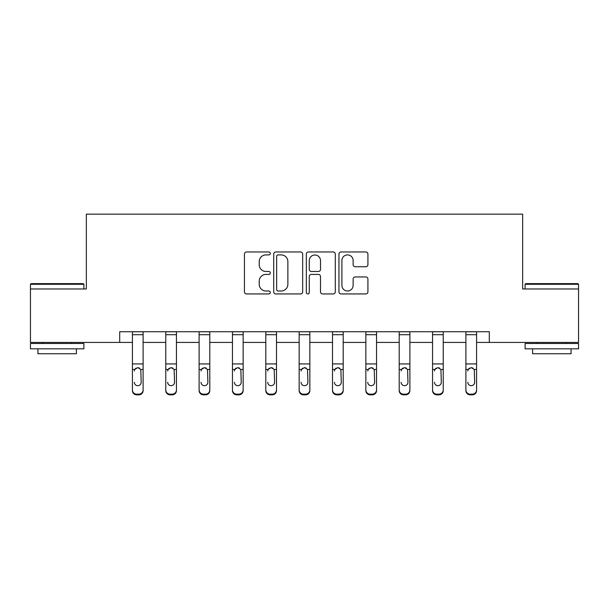 <?xml version="1.0" encoding="UTF-8"?>
<svg xmlns="http://www.w3.org/2000/svg" width="609" height="609" viewBox="0 0 609 609"><rect width="100%" height="100%" fill="white"/><g stroke="black" fill="none" stroke-linecap="round" stroke-linejoin="round"><path stroke-width="0.91" d="M270.297 253.435A1.469 1.469 0 0 0 268.828 251.966L246.538 251.966A2.101 2.101 0 0 0 244.437 254.067L244.437 291.833A2.101 2.101 0 0 0 246.538 293.934L268.828 293.934A1.469 1.469 0 0 0 270.297 292.465A1.469 1.469 0 0 0 268.828 290.995L265.943 290.995A6.714 6.714 0 0 1 259.228 284.281L259.228 281.13A6.714 6.714 0 0 1 265.943 274.415L268.828 274.415A1.469 1.469 0 0 0 270.297 272.946A1.469 1.469 0 0 0 268.828 271.477L265.943 271.477A6.714 6.714 0 0 1 259.228 264.763L259.228 261.619A6.714 6.714 0 0 1 265.943 254.905L268.828 254.905A1.469 1.469 0 0 0 270.297 253.435M365.819 266.757A2.101 2.101 0 0 0 367.92 264.656L367.92 254.067A2.101 2.101 0 0 0 365.819 251.966L341.063 251.966A2.101 2.101 0 0 0 338.962 254.067L338.962 291.833A2.101 2.101 0 0 0 341.063 293.934L365.819 293.934A2.101 2.101 0 0 0 367.92 291.833L367.92 279.036A2.101 2.101 0 0 0 365.819 276.935L355.222 276.935A2.101 2.101 0 0 0 353.129 279.036L353.129 285.377A5.61 5.61 0 0 1 347.518 290.995A5.61 5.61 0 0 1 341.9 285.377L341.9 260.515A5.61 5.61 0 0 1 347.518 254.905A5.61 5.61 0 0 1 353.129 260.515L353.129 264.656A2.101 2.101 0 0 0 355.222 266.757L365.819 266.757M119.699 342.425L30.45 342.425L30.45 288.978L86.349 288.978L86.349 214.162L522.651 214.162L522.651 288.978L578.55 288.978L578.55 342.425L489.301 342.425L489.301 331.738L119.699 331.738L119.699 342.425L132.419 342.425M302.665 254.067A2.101 2.101 0 0 0 300.564 251.966L275.808 251.966A2.101 2.101 0 0 0 273.707 254.067L273.707 291.833A2.101 2.101 0 0 0 275.808 293.934L300.564 293.934A2.101 2.101 0 0 0 302.665 291.833L302.665 254.067M308.436 251.966L333.192 251.966A2.101 2.101 0 0 1 335.293 254.067L335.293 291.833A2.101 2.101 0 0 1 333.192 293.934L322.595 293.934A2.101 2.101 0 0 1 320.501 291.833L320.501 276.516A2.101 2.101 0 0 0 318.4 274.415L311.374 274.415A2.101 2.101 0 0 0 309.273 276.516L309.273 292.465A1.469 1.469 0 0 1 307.804 293.934A1.469 1.469 0 0 1 306.335 292.465L306.335 254.067A2.101 2.101 0 0 1 308.436 251.966M143.107 342.425L165.762 342.425M176.45 342.425L199.113 342.425M209.8 342.425L232.463 342.425M243.151 342.425L265.806 342.425M276.494 342.425L299.156 342.425M309.844 342.425L332.506 342.425M343.194 342.425L365.849 342.425M376.537 342.425L399.2 342.425M409.887 342.425L432.55 342.425M443.238 342.425L465.893 342.425M476.581 342.425L489.301 342.425M278.115 254.905A1.469 1.469 0 0 0 276.646 256.374L276.646 289.526A1.469 1.469 0 0 0 278.115 290.995L281.16 290.995A6.714 6.714 0 0 0 287.874 284.281L287.874 261.619A6.714 6.714 0 0 0 281.16 254.905L278.115 254.905M320.501 260.622A5.61 5.61 0 0 0 314.883 255.011A5.61 5.61 0 0 0 309.273 260.622L309.273 269.384A2.101 2.101 0 0 0 311.374 271.477L318.4 271.477A2.101 2.101 0 0 0 320.501 269.384L320.501 260.622M132.419 370.127L132.419 389.927A4.278 4.24 0 0 0 136.69 394.168L138.829 394.168A4.278 4.24 0 0 0 143.107 389.927L143.107 390.597A4.278 4.24 180 0 1 138.829 394.838L138.829 394.168M134.338 382.962L134.338 382.292A3.418 3.395 180 0 0 137.763 385.687A3.418 3.395 180 0 0 141.181 382.292A3.418 3.395 180 0 1 137.763 385.687M135.974 368.095L134.718 369.457L134.338 371.033L134.718 369.457L137.763 367.592L140.801 369.457L141.181 382.292M139.545 368.095L137.763 367.592M143.107 331.738L143.107 390.597M132.419 331.738L132.419 389.927M136.69 394.168L136.69 394.838L138.829 394.838M136.69 394.838A4.278 4.24 180 0 1 132.419 390.597M31.089 283.634L83.25 283.634L83.89 284.281L30.45 284.281L31.089 283.634M57.17 348.835L30.45 348.835L30.45 343.491L83.89 343.491L83.89 348.835L57.17 348.835M76.407 348.835L76.407 353.753L37.933 353.753L37.933 348.835M525.75 283.634L577.911 283.634L578.55 284.281L525.11 284.281L525.75 283.634M551.83 348.835L525.11 348.835L525.11 343.491L578.55 343.491L578.55 348.835L551.83 348.835M571.067 348.835L571.067 353.753L532.593 353.753L532.593 348.835M165.762 370.127L165.762 389.927A4.278 4.24 0 0 0 170.04 394.168L172.18 394.168A4.278 4.24 0 0 0 176.45 389.927L176.45 390.597A4.278 4.24 180 0 1 172.18 394.838L172.18 394.168M167.688 382.962L167.688 382.292A3.418 3.395 180 0 0 171.106 385.687A3.418 3.395 180 0 0 174.532 382.292A3.418 3.395 180 0 1 171.106 385.687M169.325 368.095L168.069 369.457L167.688 371.033L168.069 369.457L171.106 367.592L174.151 369.457L174.532 382.292M172.887 368.095L171.106 367.592M199.113 370.127L199.113 389.927A4.278 4.24 0 0 0 203.391 394.168L205.522 394.168A4.278 4.24 0 0 0 209.8 389.927L209.8 390.597A4.278 4.24 180 0 1 205.522 394.838L205.522 394.168M201.039 382.962L201.039 382.292A3.418 3.395 180 0 0 204.457 385.687A3.418 3.395 180 0 0 207.875 382.292A3.418 3.395 180 0 1 204.457 385.687M202.675 368.095L201.412 369.457L201.039 371.033L201.412 369.457L204.457 367.592L207.502 369.457L207.875 382.292M206.238 368.095L204.457 367.592M176.45 331.738L176.45 390.597M165.762 331.738L165.762 389.927M170.04 394.168L170.04 394.838L172.18 394.838M170.04 394.838A4.278 4.24 180 0 1 165.762 390.597M209.8 331.738L209.8 390.597M199.113 331.738L199.113 389.927M203.391 394.168L203.391 394.838L205.522 394.838M203.391 394.838A4.278 4.24 180 0 1 199.113 390.597M232.463 370.127L232.463 389.927A4.278 4.24 0 0 0 236.734 394.168L238.873 394.168A4.278 4.24 0 0 0 243.151 389.927L243.151 390.597A4.278 4.24 180 0 1 238.873 394.838L238.873 394.168M234.381 382.962L234.381 382.292A3.418 3.395 180 0 0 237.807 385.687A3.418 3.395 180 0 0 241.225 382.292A3.418 3.395 180 0 1 237.807 385.687M236.018 368.095L234.762 369.457L234.381 371.033L234.762 369.457L237.807 367.592L240.844 369.457L241.225 382.292M239.588 368.095L237.807 367.592M243.151 331.738L243.151 390.597M232.463 331.738L232.463 389.927M236.734 394.168L236.734 394.838L238.873 394.838M236.734 394.838A4.278 4.24 180 0 1 232.463 390.597M265.806 370.127L265.806 389.927A4.278 4.24 0 0 0 270.084 394.168L272.223 394.168A4.278 4.24 0 0 0 276.494 389.927L276.494 390.597A4.278 4.24 180 0 1 272.223 394.838L272.223 394.168M267.732 382.962L267.732 382.292A3.418 3.395 180 0 0 271.15 385.687A3.418 3.395 180 0 0 274.575 382.292A3.418 3.395 180 0 1 271.15 385.687M269.368 368.095L268.112 369.457L267.732 371.033L268.112 369.457L271.15 367.592L274.195 369.457L274.575 382.292M272.931 368.095L271.15 367.592M276.494 331.738L276.494 390.597M265.806 331.738L265.806 389.927M270.084 394.168L270.084 394.838L272.223 394.838M270.084 394.838A4.278 4.24 180 0 1 265.806 390.597M299.156 370.127L299.156 389.927A4.278 4.24 0 0 0 303.434 394.168L305.566 394.168A4.278 4.24 0 0 0 309.844 389.927L309.844 390.597A4.278 4.24 180 0 1 305.566 394.838L305.566 394.168M301.082 382.962L301.082 382.292A3.418 3.395 180 0 0 304.5 385.687A3.418 3.395 180 0 0 307.918 382.292A3.418 3.395 180 0 1 304.5 385.687M302.719 368.095L301.455 369.457L301.082 371.033L301.455 369.457L304.5 367.592L307.545 369.457L307.918 382.292M306.281 368.095L304.5 367.592M309.844 331.738L309.844 390.597M299.156 331.738L299.156 389.927M303.434 394.168L303.434 394.838L305.566 394.838M303.434 394.838A4.278 4.24 180 0 1 299.156 390.597M332.506 370.127L332.506 389.927A4.278 4.24 0 0 0 336.777 394.168L338.916 394.168A4.278 4.24 0 0 0 343.194 389.927L343.194 390.597A4.278 4.24 180 0 1 338.916 394.838L338.916 394.168M334.425 382.962L334.425 382.292A3.418 3.395 180 0 0 337.85 385.687A3.418 3.395 180 0 0 341.268 382.292A3.418 3.395 180 0 1 337.85 385.687M336.061 368.095L334.805 369.457L334.425 371.033L334.805 369.457L337.85 367.592L340.888 369.457L341.268 382.292M339.632 368.095L337.85 367.592M343.194 331.738L343.194 390.597M332.506 331.738L332.506 389.927M336.777 394.168L336.777 394.838L338.916 394.838M336.777 394.838A4.278 4.24 180 0 1 332.506 390.597M365.849 370.127L365.849 389.927A4.278 4.24 0 0 0 370.127 394.168L372.266 394.168A4.278 4.24 0 0 0 376.537 389.927L376.537 390.597A4.278 4.24 180 0 1 372.266 394.838L372.266 394.168M367.775 382.962L367.775 382.292A3.418 3.395 180 0 0 371.193 385.687A3.418 3.395 180 0 0 374.619 382.292A3.418 3.395 180 0 1 371.193 385.687M369.412 368.095L368.156 369.457L367.775 371.033L368.156 369.457L371.193 367.592L374.238 369.457L374.619 382.292M372.974 368.095L371.193 367.592M376.537 331.738L376.537 390.597M365.849 331.738L365.849 389.927M370.127 394.168L370.127 394.838L372.266 394.838M370.127 394.838A4.278 4.24 180 0 1 365.849 390.597M399.2 370.127L399.2 389.927A4.278 4.24 0 0 0 403.478 394.168L405.609 394.168A4.278 4.24 0 0 0 409.887 389.927L409.887 390.597A4.278 4.24 180 0 1 405.609 394.838L405.609 394.168M401.125 382.962L401.125 382.292A3.418 3.395 180 0 0 404.543 385.687A3.418 3.395 180 0 0 407.961 382.292A3.418 3.395 180 0 1 404.543 385.687M402.762 368.095L401.498 369.457L401.125 371.033L401.498 369.457L404.543 367.592L407.588 369.457L407.961 382.292M406.325 368.095L404.543 367.592M409.887 331.738L409.887 390.597M399.2 331.738L399.2 389.927M403.478 394.168L403.478 394.838L405.609 394.838M403.478 394.838A4.278 4.24 180 0 1 399.2 390.597M432.55 370.127L432.55 389.927A4.278 4.24 0 0 0 436.82 394.168L438.96 394.168A4.278 4.24 0 0 0 443.238 389.927L443.238 390.597A4.278 4.24 180 0 1 438.96 394.838L438.96 394.168M434.468 382.962L434.468 382.292A3.418 3.395 180 0 0 437.894 385.687A3.418 3.395 180 0 0 441.312 382.292A3.418 3.395 180 0 1 437.894 385.687M436.105 368.095L434.849 369.457L434.468 371.033L434.849 369.457L437.894 367.592L440.931 369.457L441.312 382.292M439.668 368.095L437.894 367.592M443.238 331.738L443.238 390.597M432.55 331.738L432.55 389.927M436.82 394.168L436.82 394.838L438.96 394.838M436.82 394.838A4.278 4.24 180 0 1 432.55 390.597M465.893 370.127L465.893 389.927A4.278 4.24 0 0 0 470.171 394.168L472.31 394.168A4.278 4.24 0 0 0 476.581 389.927L476.581 390.597A4.278 4.24 180 0 1 472.31 394.838L472.31 394.168M467.819 382.962L467.819 382.292A3.418 3.395 180 0 0 471.237 385.687A3.418 3.395 180 0 0 474.662 382.292A3.418 3.395 180 0 1 471.237 385.687M469.455 368.095L468.199 369.457L467.819 371.033L468.199 369.457L471.237 367.592L474.282 369.457L474.662 382.292M473.018 368.095L471.237 367.592M476.581 331.738L476.581 390.597M465.893 331.738L465.893 389.927M470.171 394.168L470.171 394.838L472.31 394.838M470.171 394.838A4.278 4.24 180 0 1 465.893 390.597M132.419 331.776L143.107 331.776M140.801 369.457L143.107 369.457M132.419 369.457L134.718 369.457M132.419 363.931L143.107 363.931M132.419 334.706L143.107 334.706M165.762 331.776L176.45 331.776M174.151 369.457L176.45 369.457M165.762 369.457L168.069 369.457M165.762 363.931L176.45 363.931M165.762 334.706L176.45 334.706M199.113 331.776L209.8 331.776M207.502 369.457L209.8 369.457M199.113 369.457L201.412 369.457M199.113 363.931L209.8 363.931M199.113 334.706L209.8 334.706M232.463 331.776L243.151 331.776M240.844 369.457L243.151 369.457M232.463 369.457L234.762 369.457M232.463 363.931L243.151 363.931M232.463 334.706L243.151 334.706M265.806 331.776L276.494 331.776M274.195 369.457L276.494 369.457M265.806 369.457L268.112 369.457M265.806 363.931L276.494 363.931M265.806 334.706L276.494 334.706M299.156 331.776L309.844 331.776M307.545 369.457L309.844 369.457M299.156 369.457L301.455 369.457M299.156 363.931L309.844 363.931M299.156 334.706L309.844 334.706M332.506 331.776L343.194 331.776M340.888 369.457L343.194 369.457M332.506 369.457L334.805 369.457M332.506 363.931L343.194 363.931M332.506 334.706L343.194 334.706M365.849 331.776L376.537 331.776M374.238 369.457L376.537 369.457M365.849 369.457L368.156 369.457M365.849 363.931L376.537 363.931M365.849 334.706L376.537 334.706M399.2 331.776L409.887 331.776M407.588 369.457L409.887 369.457M399.2 369.457L401.498 369.457M399.2 363.931L409.887 363.931M399.2 334.706L409.887 334.706M432.55 331.776L443.238 331.776M440.931 369.457L443.238 369.457M432.55 369.457L434.849 369.457M432.55 363.931L443.238 363.931M432.55 334.706L443.238 334.706M465.893 331.776L476.581 331.776M474.282 369.457L476.581 369.457M465.893 369.457L468.199 369.457M465.893 363.931L476.581 363.931M465.893 334.706L476.581 334.706M30.45 288.978L30.45 284.281M42.638 343.491L42.638 342.425M71.71 343.491L71.71 342.425M83.89 288.978L83.89 284.281M525.11 288.978L525.11 284.281M537.29 343.491L537.29 342.425M566.362 343.491L566.362 342.425M578.55 288.978L578.55 284.281"/></g></svg>
